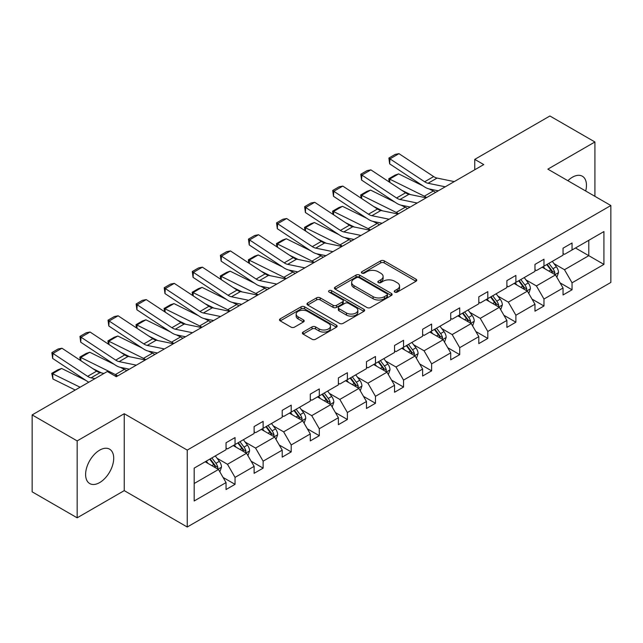 <?xml version="1.0" encoding="UTF-8"?>
<svg xmlns="http://www.w3.org/2000/svg" width="643" height="643" viewBox="0 0 643 643"><rect width="100%" height="100%" fill="white"/><g stroke="black" fill="none" stroke-linecap="round" stroke-linejoin="round"><path stroke-width="0.96" d="M394.778 292.091A1.752 1.013 0 0 0 397.253 292.091L416.029 281.248A2.5 1.447 0 0 0 416.76 280.227A2.5 1.447 0 0 0 416.029 279.207L384.217 260.841A2.5 1.447 0 0 0 380.688 260.841L361.913 271.684A1.752 1.013 0 0 0 361.398 272.399A1.752 1.013 0 0 0 361.913 273.114A1.752 1.013 0 0 0 364.38 273.114L366.815 271.708A7.997 4.614 0 0 1 378.124 271.708L380.777 273.243A7.997 4.614 0 0 1 383.115 276.506A7.997 4.614 0 0 1 380.777 279.769L378.341 281.176A1.752 1.013 0 0 0 377.827 281.883A1.752 1.013 0 0 0 378.341 282.599A1.752 1.013 0 0 0 380.817 282.599L383.244 281.2A7.997 4.614 0 0 1 394.553 281.2L397.205 282.727A7.997 4.614 0 0 1 399.552 285.99A7.997 4.614 0 0 1 397.205 289.262L394.778 290.66A1.752 1.013 0 0 0 394.263 291.375A1.752 1.013 0 0 0 394.778 292.091L394.778 290.66M99.657 482.58A19.861 11.461 120 0 0 112.638 465.082A19.861 11.461 120 0 0 109.591 449.168A19.861 11.461 120 0 0 99.657 450.148A19.861 11.461 120 0 0 86.684 467.646A19.861 11.461 120 0 0 89.731 483.56A19.861 11.461 120 0 0 99.657 482.58M585.701 191.011A19.861 11.461 120 0 0 582.341 176.222A19.861 11.461 120 0 0 572.415 177.211A19.861 11.461 120 0 0 567.865 180.715M303.11 332.053A2.5 1.447 0 0 0 302.379 333.074A2.5 1.447 0 0 0 303.11 334.095L312.032 339.247A2.5 1.447 0 0 0 315.568 339.247L336.418 327.207A2.5 1.447 0 0 0 337.149 326.194A2.5 1.447 0 0 0 336.418 325.173L304.613 306.807A2.5 1.447 0 0 0 301.077 306.807L280.227 318.848A2.5 1.447 0 0 0 279.496 319.868A2.5 1.447 0 0 0 280.227 320.881L291.006 327.11A2.5 1.447 0 0 0 294.542 327.11L303.464 321.958A2.5 1.447 0 0 0 304.195 320.937A2.5 1.447 0 0 0 303.464 319.917L298.119 316.83A6.687 3.858 0 0 1 296.158 314.097A6.687 3.858 0 0 1 300.289 310.537A6.687 3.858 0 0 1 307.571 311.373L328.509 323.461A6.687 3.858 0 0 1 330.47 326.194A6.687 3.858 0 0 1 326.339 329.755A6.687 3.858 0 0 1 319.057 328.919L315.568 326.901A2.5 1.447 0 0 0 312.032 326.901L303.11 332.053L303.11 334.095M124.236 413.722L77.16 440.897L32.15 414.912L32.15 491.831L77.16 517.816L124.236 490.633L187.242 527.011L187.242 450.1L124.236 413.722L124.236 490.633M594.92 196.332L594.92 141.974L547.844 169.149L610.85 205.527L187.242 450.1M594.92 141.974L549.91 115.989L474.751 159.384L474.751 169.776M32.15 414.912L107.309 371.517L116.311 376.718L483.753 164.576L474.751 159.384M366.992 307.523A2.5 1.447 0 0 0 370.521 307.523L391.378 295.483A2.5 1.447 0 0 0 392.109 294.462A2.5 1.447 0 0 0 391.378 293.441L359.566 275.075A2.5 1.447 0 0 0 356.037 275.075L335.18 287.116A2.5 1.447 0 0 0 334.448 288.136A2.5 1.447 0 0 0 335.18 289.157L366.992 307.523M329.787 292.469A1.752 1.013 0 0 1 331.563 292.718L331.563 290.636L363.898 309.307A2.5 1.447 0 0 1 364.629 310.328A2.5 1.447 0 0 1 363.898 311.349L343.049 323.381A2.5 1.447 0 0 1 339.512 323.381L307.7 305.023L307.7 302.982A2.5 1.447 0 0 0 306.968 304.002A2.5 1.447 0 0 0 307.7 305.023M307.7 302.982L316.629 297.83A2.5 1.447 0 0 1 320.158 297.83L333.058 305.272A2.5 1.447 0 0 0 336.594 305.272L342.518 301.856A2.5 1.447 0 0 0 343.249 300.836A2.5 1.447 0 0 0 342.518 299.815L329.087 292.067A1.752 1.013 0 0 1 328.573 291.351A1.752 1.013 0 0 1 329.65 290.419A1.752 1.013 0 0 1 331.563 290.636M77.16 440.897L77.16 517.816M194.178 468.128L226.039 449.73L226.039 442.77L235.041 437.57L235.041 444.538L254.122 433.519L254.122 426.558L263.124 421.358L263.124 428.318L282.213 417.307L282.213 410.338L291.207 405.146L291.207 412.107L310.296 401.087L310.296 394.127L319.298 388.927L319.298 395.895L338.379 384.876L338.379 377.915L347.381 372.715L347.381 379.675L366.462 368.664L366.462 361.696L375.464 356.503L375.464 363.464L394.545 352.444L394.545 345.484L403.547 340.284L403.547 347.252L422.628 336.233L422.628 329.272L431.63 324.072L431.63 331.032L450.719 320.021L450.719 313.053L459.713 307.86L459.713 314.821L478.802 303.801L478.802 296.841L487.804 291.641L487.804 298.609L506.885 287.59L506.885 280.629L515.887 275.429L515.887 282.39L534.968 271.378L534.968 264.41L543.97 259.217L543.97 266.178L563.051 255.158L563.051 248.198L572.053 242.998L572.053 249.966L603.922 231.568L603.922 264.41L572.053 282.807L572.053 289.776L563.051 294.968L563.051 288.008L543.97 299.027L543.97 305.988L534.968 311.188L534.968 304.219L515.887 315.239L515.887 322.199L506.885 327.4L506.885 320.431L487.804 331.45L487.804 338.419L478.802 343.611L478.802 336.651L459.713 347.67L459.713 354.631L450.719 359.831L450.719 352.862L431.63 363.882L431.63 370.842L422.628 376.042L422.628 369.074L403.547 380.093L403.547 387.062L394.545 392.254L394.545 385.294L375.464 396.313L375.464 403.274L366.462 408.474L366.462 401.505L347.381 412.525L347.381 419.485L338.379 424.685L338.379 417.725L319.298 428.736L319.298 435.705L310.296 440.897L310.296 433.937L291.207 444.956L291.207 451.916L282.213 457.117L282.213 450.148L263.124 461.168L263.124 468.128L254.122 473.328L254.122 466.368L235.041 477.379L235.041 484.348L226.039 489.54L226.039 482.58L194.178 500.977L194.178 468.128M187.242 527.011L610.85 282.446L610.85 205.527M233.24 445.575L246.566 453.267L227.477 464.286L217.061 458.266M227.477 464.286L235.041 477.379M246.566 453.267L254.122 466.368M226.039 448.075L227.477 448.902L235.041 444.538M261.323 429.363L274.649 437.055L255.568 448.075L245.144 442.054M255.568 448.075L263.124 461.168M274.649 437.055L282.213 450.148M254.122 431.855L255.568 432.691L263.124 428.318M289.406 413.144L302.732 420.835L283.651 431.855L273.227 425.843M283.651 431.855L291.207 444.956M302.732 420.835L310.296 433.937M282.213 415.643L283.651 416.471L291.207 412.107M317.497 396.932L330.815 404.624L311.734 415.643L301.31 409.623M311.734 415.643L319.298 428.736M330.815 404.624L338.379 417.725M310.296 399.424L311.734 400.259L319.298 395.895M345.58 380.72L358.898 388.412L339.817 399.432L329.401 393.412M339.817 399.432L347.381 412.525M358.898 388.412L366.462 401.505M338.379 383.212L339.817 384.048L347.381 379.675M373.663 364.501L386.982 372.193L367.9 383.212L357.484 377.2M367.9 383.212L375.464 396.313M386.982 372.193L394.545 385.294M366.462 367L367.9 367.828L375.464 363.464M401.746 348.289L415.073 355.981L395.984 367L385.567 360.98M395.984 367L403.547 380.093M415.073 355.981L422.628 369.074M394.545 350.781L395.984 351.617L403.547 347.252M429.829 332.077L443.156 339.769L424.075 350.789L413.65 344.769M424.075 350.789L431.63 363.882M443.156 339.769L450.719 352.862M422.628 334.569L424.075 335.405L431.63 331.032M457.912 315.858L471.239 323.55L452.158 334.569L441.733 328.557M452.158 334.569L459.713 347.67M471.239 323.55L478.802 336.651M450.719 318.357L452.158 319.185L459.713 314.821M486.004 299.646L499.322 307.338L480.241 318.357L469.816 312.337M480.241 318.357L487.804 331.45M499.322 307.338L506.885 320.431M478.802 302.138L480.241 302.974L487.804 298.609M514.087 283.434L527.405 291.126L508.324 302.138L497.907 296.126M508.324 302.138L515.887 315.239M527.405 291.126L534.968 304.219M506.885 285.926L508.324 286.762L515.887 282.39M542.17 267.215L555.488 274.907L536.407 285.926L525.99 279.914M536.407 285.926L543.97 299.027M555.488 274.907L563.051 288.008M534.968 269.714L536.407 270.542L543.97 266.178M575.477 247.989L588.795 255.681L564.49 269.714L554.073 263.694M564.49 269.714L572.053 282.807M603.922 264.41L588.795 255.681L588.795 240.297L603.922 231.568M563.051 253.495L564.49 254.331L572.053 249.966M194.178 483.512L218.475 469.478L205.157 461.787M218.475 469.478L226.039 482.58M560.085 282.864L572.053 289.776M531.994 299.075L543.97 305.988M503.911 315.287L515.887 322.199M475.828 331.507L487.804 338.419M447.745 347.718L459.713 354.631M419.662 363.93L431.63 370.842M391.579 380.15L403.547 387.062M363.488 396.361L375.464 403.274M335.405 412.573L347.381 419.485M307.322 428.793L319.298 435.705M279.239 445.004L291.207 451.916M251.156 461.216L263.124 468.128M223.073 477.436L235.041 484.348M395.477 292.34L397.205 291.335A7.997 4.614 0 0 0 399.552 288.072L399.552 285.99M383.115 276.506L383.115 278.588A7.997 4.614 0 0 1 380.777 281.851L379.04 282.848M415.997 281.272L384.217 262.923A2.5 1.447 0 0 0 380.688 262.923L362.612 273.363M391.346 295.499L359.566 277.157A2.5 1.447 0 0 0 356.037 277.157L335.212 289.173M386.957 295.177A1.752 1.013 0 0 0 387.472 294.462A1.752 1.013 0 0 0 386.957 293.747L359.035 277.631A1.752 1.013 0 0 0 356.56 277.631L354.004 279.11A7.997 4.614 0 0 0 351.657 282.373A7.997 4.614 0 0 0 354.004 285.637L373.085 296.656A7.997 4.614 0 0 0 384.393 296.656L386.957 295.177L386.957 297.251A1.752 1.013 0 0 0 387.472 296.544L387.472 294.462M351.657 282.373L351.657 284.447A7.997 4.614 0 0 0 354.004 287.718L354.004 285.637M386.957 297.251L384.393 298.73A7.997 4.614 0 0 1 373.085 298.73L354.004 287.718M307.74 305.039L316.629 299.903L316.629 297.83M343.249 300.836L343.249 302.917A2.5 1.447 0 0 1 342.518 303.938L336.594 307.354A2.5 1.447 0 0 1 333.058 307.354L320.158 299.903A2.5 1.447 0 0 0 316.629 299.903M331.563 292.718L363.866 311.365M346.448 313.004A6.687 3.858 0 0 0 353.73 313.84A6.687 3.858 0 0 0 357.862 310.272A6.687 3.858 0 0 0 355.9 307.547L348.522 303.287A2.5 1.447 0 0 0 344.986 303.287L339.07 306.703A2.5 1.447 0 0 0 338.339 307.724A2.5 1.447 0 0 0 339.07 308.744L346.448 313.004L346.448 315.086A6.687 3.858 0 0 0 353.73 315.922A6.687 3.858 0 0 0 357.862 312.353L357.862 310.272M338.339 307.724L338.339 309.805A2.5 1.447 0 0 0 339.07 310.826L339.07 308.744M346.448 315.086L339.07 310.826M330.47 326.194L330.47 328.268A6.687 3.858 0 0 1 326.339 331.836A6.687 3.858 0 0 1 319.057 331L315.568 328.983A2.5 1.447 0 0 0 312.032 328.983L303.142 334.119M296.158 314.097L296.158 316.179A6.687 3.858 0 0 0 298.119 318.912L298.119 316.83M303.432 321.974L298.119 318.912M336.385 327.231L304.613 308.881A2.5 1.447 0 0 0 301.077 308.881L280.26 320.905M556.862 277.278L558.518 272.495A6.743 3.898 -120 0 0 556.364 266.757L552.321 261.355M389.216 181.985L388.758 178.762L395.059 175.121L398.644 173.883L423.086 185.956M429.154 188.954L433.326 191.011A19.097 11.027 60 0 1 435.616 192.37M545.071 268.895L543.319 266.556M398.644 173.883L389.642 179.084L424.324 196.203A19.097 11.027 60 0 1 426.614 197.562M388.758 178.762L389.642 179.084L389.843 182.403M410.531 194.604L401.738 190.264M554.499 274.336L554.869 272.785A6.743 3.898 -120 0 0 552.94 268.726L548.897 263.333M547.209 264.305L551.654 270.245A3.44 1.985 60 0 1 552.281 271.29L554.869 272.785M546.743 264.578L550.778 269.972A6.743 3.898 60 0 1 552.466 273.162M445.261 186.8L428.053 183.271A12.731 7.346 60 0 1 424.645 181.776L389.971 158.853L389.642 163.852L424.324 186.767A19.097 11.027 -120 0 0 429.436 189.01L438.285 190.826M454.263 181.599L437.055 178.071A12.731 7.346 60 0 1 433.647 176.576L398.973 153.661L389.971 158.853L388.886 158.033L395.188 154.392L398.973 153.661M389.642 163.852L388.886 158.033M528.779 293.497L530.427 288.715A6.743 3.898 -120 0 0 528.281 282.968L524.238 277.575M361.133 198.205L360.675 194.974L366.976 191.333L370.561 190.095L395.003 202.167M401.071 205.165L405.235 207.223A19.097 11.027 60 0 1 407.533 208.581M516.988 285.106L515.236 282.767M370.561 190.095L361.559 195.295L396.241 212.423A19.097 11.027 60 0 1 398.531 213.781M360.675 194.974L361.559 195.295L361.76 198.615M382.448 210.824L373.655 206.483M526.408 290.548L526.786 288.996A6.743 3.898 -120 0 0 524.857 284.945L520.814 279.544M519.126 280.525L523.571 286.456A3.44 1.985 60 0 1 524.198 287.501L526.786 288.996M518.652 280.79L522.695 286.191A6.743 3.898 60 0 1 524.375 289.374M500.688 309.709L502.344 304.927A6.743 3.898 -120 0 0 500.19 299.18L496.155 293.787M333.05 214.416L332.592 211.185L338.885 207.552L342.478 206.315L366.92 218.379M372.988 221.377L377.152 223.434A19.097 11.027 60 0 1 379.45 224.793M488.905 301.326L487.153 298.987M342.478 206.315L333.476 211.507L368.15 228.635A19.097 11.027 60 0 1 370.448 229.993M332.592 211.185L333.476 211.507L333.677 214.834M354.357 227.035L345.572 222.695M498.325 306.767L498.703 305.216A6.743 3.898 -120 0 0 496.774 301.157L492.731 295.764M491.043 296.736L495.488 302.676A3.44 1.985 60 0 1 496.115 303.721L498.703 305.216M490.569 297.01L494.612 302.403A6.743 3.898 60 0 1 496.292 305.586M417.178 203.011L399.97 199.483A12.731 7.346 60 0 1 396.562 197.988L361.88 175.073L361.559 180.064L396.241 202.987A19.097 11.027 -120 0 0 401.353 205.23L410.202 207.038M426.18 197.819L408.972 194.29A12.731 7.346 60 0 1 405.564 192.787L370.882 169.873L361.88 175.073L360.803 174.245L367.105 170.612L370.882 169.873M361.559 180.064L360.803 174.245M389.095 219.231L371.887 215.694A12.731 7.346 60 0 1 368.479 214.199L333.797 191.284L333.476 196.284L368.15 219.199A19.097 11.027 -120 0 0 373.27 221.441L382.119 223.258M398.097 214.031L380.889 210.502A12.731 7.346 60 0 1 377.481 209.007L342.799 186.092L333.797 191.284L332.72 190.465L339.022 186.824L342.799 186.092M333.476 196.284L332.72 190.465M472.605 325.921L474.261 321.138A6.743 3.898 -120 0 0 472.107 315.4L468.064 309.998M304.967 230.628L304.501 227.405L310.802 223.764L314.395 222.526L338.837 234.599M344.905 237.597L349.069 239.654A19.097 11.027 60 0 1 351.367 241.012M460.822 317.538L459.062 315.199M314.395 222.526L305.393 227.726L340.067 244.846A19.097 11.027 60 0 1 342.365 246.205M304.501 227.405L305.393 227.726L305.594 231.046M326.274 243.247L317.489 238.907M470.242 322.979L470.62 321.428A6.743 3.898 -120 0 0 468.691 317.369L464.648 311.976M462.96 312.948L467.405 318.888A3.44 1.985 60 0 1 468.032 319.933L470.62 321.428M462.486 313.221L466.529 318.615A6.743 3.898 60 0 1 468.208 321.805M361.012 235.442L343.804 231.914A12.731 7.346 60 0 1 340.396 230.419L305.714 207.496L305.393 212.495L340.067 235.41A19.097 11.027 -120 0 0 345.187 237.653L354.036 239.469M370.014 230.242L352.806 226.714A12.731 7.346 60 0 1 349.39 225.219L314.716 202.304L305.714 207.496L304.637 206.676L310.931 203.035L314.716 202.304M305.393 212.495L304.637 206.676M444.522 342.14L446.178 337.358A6.743 3.898 -120 0 0 444.024 331.611L439.981 326.218M276.876 246.848L276.418 243.617L282.719 239.976L286.304 238.738L310.746 250.81M316.814 253.808L320.986 255.866A19.097 11.027 60 0 1 323.276 257.224M432.731 333.749L430.979 331.41M286.304 238.738L277.31 243.938L311.984 261.066A19.097 11.027 60 0 1 314.282 262.424M276.418 243.617L277.31 243.938L277.511 247.258M298.191 259.467L289.406 255.126M442.159 339.191L442.537 337.639A6.743 3.898 -120 0 0 440.608 333.588L436.565 328.187M434.869 329.168L439.322 335.107A3.44 1.985 60 0 1 439.949 336.144L442.537 337.639M434.403 329.433L438.446 334.834A6.743 3.898 60 0 1 440.125 338.017M332.929 251.654L315.721 248.126A12.731 7.346 60 0 1 312.305 246.631L277.631 223.716L277.31 228.707L311.984 251.63A19.097 11.027 -120 0 0 317.103 253.872L325.945 255.681M341.931 246.462L324.723 242.933A12.731 7.346 60 0 1 321.307 241.43L286.633 218.516L277.631 223.716L276.546 222.888L282.848 219.255L286.633 218.516M277.31 228.707L276.546 222.888M416.439 358.352L418.095 353.57A6.743 3.898 -120 0 0 415.941 347.823L411.898 342.43M248.793 263.059L248.335 259.828L254.636 256.195L258.221 254.958L282.663 267.022M288.731 270.02L292.903 272.077A19.097 11.027 60 0 1 295.193 273.436M404.648 349.969L402.896 347.63M258.221 254.958L249.219 260.15L283.901 277.278A19.097 11.027 60 0 1 286.191 278.636M248.335 259.828L249.219 260.15L249.42 263.477M270.108 275.678L261.315 271.338M414.076 355.41L414.454 353.859A6.743 3.898 -120 0 0 412.517 349.8L408.482 344.407M406.786 345.379L411.239 351.319A3.44 1.985 60 0 1 411.858 352.364L414.454 353.859M406.32 345.653L410.363 351.046A6.743 3.898 60 0 1 412.042 354.237M304.838 267.874L287.638 264.337A12.731 7.346 60 0 1 284.222 262.842L249.548 239.927L249.219 244.927L283.901 267.842A19.097 11.027 -120 0 0 289.012 270.084L297.862 271.901M313.84 262.674L296.64 259.145A12.731 7.346 60 0 1 293.224 257.65L258.55 234.735L249.548 239.927L248.463 239.108L254.765 235.467L258.55 234.735M249.219 244.927L248.463 239.108M388.356 374.564L390.012 369.781A6.743 3.898 -120 0 0 387.858 364.042L383.815 358.641M220.71 279.271L220.252 276.048L226.553 272.407L230.138 271.169L254.58 283.241M260.648 286.239L264.82 288.297A19.097 11.027 60 0 1 267.11 289.655M376.565 366.18L374.813 363.842M230.138 271.169L221.136 276.369L255.818 293.489A19.097 11.027 60 0 1 258.108 294.848M220.252 276.048L221.136 276.369L221.337 279.689M242.025 291.89L233.232 287.55M385.993 371.622L386.363 370.071A6.743 3.898 -120 0 0 384.434 366.012L380.391 360.619M378.703 361.591L383.148 367.531A3.44 1.985 60 0 1 383.775 368.576L386.363 370.071M378.237 361.864L382.272 367.257A6.743 3.898 60 0 1 383.959 370.448M276.755 284.085L259.547 280.557A12.731 7.346 60 0 1 256.139 279.062L221.465 256.139L221.136 261.138L255.818 284.053A19.097 11.027 -120 0 0 260.929 286.296L269.779 288.112M285.757 278.885L268.549 275.357A12.731 7.346 60 0 1 265.141 273.862L230.467 250.947L221.465 256.139L220.38 255.319L226.682 251.678L230.467 250.947M221.136 261.138L220.38 255.319M360.273 390.783L361.921 386.001A6.743 3.898 -120 0 0 359.775 380.254L355.732 374.861M192.627 295.491L192.169 292.26L198.47 288.627L202.055 287.381L226.497 299.453M232.565 302.451L236.728 304.509A19.097 11.027 60 0 1 239.027 305.867M348.482 382.392L346.73 380.053M202.055 287.381L193.053 292.581L227.735 309.709A19.097 11.027 60 0 1 230.025 311.067M192.169 292.26L193.053 292.581L193.254 295.901M213.942 308.11L205.149 303.769M357.902 387.833L358.28 386.29A6.743 3.898 -120 0 0 356.351 382.231L352.308 376.83M350.62 377.811L355.065 383.75A3.44 1.985 60 0 1 355.692 384.787L358.28 386.29M350.146 378.084L354.189 383.477A6.743 3.898 60 0 1 355.868 386.66M248.672 300.297L231.464 296.769A12.731 7.346 60 0 1 228.056 295.274L193.374 272.359L193.053 277.35L227.735 300.273A19.097 11.027 -120 0 0 232.846 302.515L241.696 304.332M257.674 295.105L240.466 291.576A12.731 7.346 60 0 1 237.058 290.081L202.376 267.158L193.374 272.359L192.297 271.531L198.599 267.898L202.376 267.158M193.053 277.35L192.297 271.531M332.182 406.995L333.838 402.213A6.743 3.898 -120 0 0 331.684 396.466L327.649 391.073M164.544 311.702L164.086 308.471L170.379 304.838L173.972 303.6L198.414 315.673M204.482 318.663L208.645 320.72A19.097 11.027 60 0 1 210.944 322.087M320.399 398.612L318.647 396.273M173.972 303.6L164.97 308.793L199.643 325.921A19.097 11.027 60 0 1 201.942 327.279M164.086 308.471L164.97 308.793L165.171 312.12M185.851 324.321L177.066 319.981M329.819 404.053L330.197 402.502A6.743 3.898 -120 0 0 328.268 398.443L324.225 393.05M322.537 394.022L326.982 399.962A3.44 1.985 60 0 1 327.608 401.007L330.197 402.502M322.063 394.296L326.105 399.689A6.743 3.898 60 0 1 327.785 402.88M220.589 316.517L203.381 312.98A12.731 7.346 60 0 1 199.973 311.485L165.291 288.57L164.97 293.57L199.643 316.485A19.097 11.027 -120 0 0 204.763 318.727L213.613 320.544M229.591 311.316L212.383 307.788A12.731 7.346 60 0 1 208.975 306.293L174.293 283.378L165.291 288.57L164.214 287.751L170.516 284.11L174.293 283.378M164.97 293.57L164.214 287.751M304.099 423.207L305.755 418.424A6.743 3.898 -120 0 0 303.6 412.685L299.558 407.284M136.461 327.914L135.994 324.691L142.296 321.05L145.889 319.812L170.331 331.884M176.399 334.882L180.562 336.94A19.097 11.027 60 0 1 182.861 338.298M292.316 414.823L290.556 412.485M145.889 319.812L136.887 325.012L171.56 342.132A19.097 11.027 60 0 1 173.859 343.491M135.994 324.691L136.887 325.012L137.088 328.332M157.768 340.533L148.983 336.193M301.736 420.265L302.114 418.714A6.743 3.898 -120 0 0 300.185 414.655L296.142 409.261M294.454 410.234L298.899 416.174A3.44 1.985 60 0 1 299.525 417.219L302.114 418.714M293.98 410.507L298.022 415.9A6.743 3.898 60 0 1 299.702 419.091M192.506 332.728L175.298 329.2A12.731 7.346 60 0 1 171.89 327.705L137.208 304.79L136.887 309.781L171.56 332.696A19.097 11.027 -120 0 0 176.68 334.939L185.53 336.755M201.508 327.528L184.3 324A12.731 7.346 60 0 1 180.884 322.505L146.21 299.59L137.208 304.79L136.131 303.962L142.424 300.321L146.21 299.59M136.887 309.781L136.131 303.962M276.016 439.426L277.672 434.644A6.743 3.898 -120 0 0 275.517 428.897L271.475 423.504M108.37 344.134L107.911 340.903L114.213 337.27L117.798 336.024L142.24 348.096M148.308 351.094L152.479 353.152A19.097 11.027 60 0 1 154.77 354.51M264.225 431.035L262.473 428.696M117.798 336.024L108.804 341.224L143.477 358.352A19.097 11.027 60 0 1 145.776 359.71M107.911 340.903L108.804 341.224L109.005 344.544M129.685 356.752L120.9 352.412M273.653 436.476L274.031 434.933A6.743 3.898 -120 0 0 272.102 430.874L268.059 425.473M266.363 426.454L270.816 432.393A3.44 1.985 60 0 1 271.442 433.43L274.031 434.933M265.897 426.727L269.939 432.12A6.743 3.898 60 0 1 271.619 435.303M164.423 348.94L147.215 345.412A12.731 7.346 60 0 1 143.799 343.917L109.125 321.002L108.804 325.993L143.477 348.916A19.097 11.027 -120 0 0 148.597 351.158L157.439 352.975M173.425 343.748L156.217 340.219A12.731 7.346 60 0 1 152.801 338.724L118.127 315.801L109.125 321.002L108.04 320.174L114.341 316.541L118.127 315.801M108.804 325.993L108.04 320.174M247.933 455.638L249.588 450.856A6.743 3.898 -120 0 0 247.434 445.109L243.392 439.716M80.287 360.345L79.828 357.114L86.13 353.481L89.715 352.243L114.157 364.316M120.225 367.306L124.396 369.363A19.097 11.027 60 0 1 126.687 370.73M236.142 447.255L234.39 444.916M89.715 352.243L80.713 357.436L115.394 374.564A19.097 11.027 60 0 1 117.685 375.922M79.828 357.114L80.713 357.436L80.914 360.763M101.602 372.964L92.809 368.624M245.57 452.696L245.947 451.145A6.743 3.898 -120 0 0 244.01 447.086L239.968 441.693M238.28 442.665L242.732 448.605A3.44 1.985 60 0 1 243.351 449.65L245.947 451.145M237.814 442.939L241.856 448.332A6.743 3.898 60 0 1 243.536 451.523M136.332 365.16L119.132 361.623A12.731 7.346 60 0 1 115.716 360.128L81.042 337.213L80.713 342.213L115.394 365.128A19.097 11.027 -120 0 0 120.506 367.37L129.356 369.186M145.334 359.959L128.134 356.431A12.731 7.346 60 0 1 124.718 354.936L90.044 332.021L81.042 337.213L79.957 336.393L86.258 332.752L90.044 332.021M80.713 342.213L79.957 336.393M219.85 471.849L221.505 467.067A6.743 3.898 -120 0 0 219.351 461.328L215.309 455.927M61.632 368.455L52.63 373.655L52.959 379.024L51.745 373.334L58.047 369.693L61.632 368.455L86.074 380.527M208.059 463.466L206.307 461.127M51.745 373.334L80.11 387.223M75.247 390.036L52.959 379.024M217.487 468.908L217.856 467.357A6.743 3.898 -120 0 0 215.927 463.298L211.885 457.904M210.197 458.877L214.641 464.817A3.44 1.985 60 0 1 215.268 465.862L217.856 467.357M209.731 459.15L213.765 464.543A6.743 3.898 60 0 1 215.453 467.734M94.971 378.647L91.041 377.843A12.731 7.346 60 0 1 87.633 376.348L52.959 353.433L52.63 358.424L87.311 381.339A19.097 11.027 -120 0 0 88.774 382.223M103.973 373.446L100.043 372.643A12.731 7.346 60 0 1 96.635 371.148L61.961 348.233L52.959 353.433L51.874 352.605L58.175 348.964L61.961 348.233M117.251 376.171L114.333 375.576M52.63 358.424L51.874 352.605M397.205 291.335L397.205 289.262M378.341 282.599L378.341 281.176M380.777 281.851L380.777 279.769M361.913 273.114L361.913 271.684M380.688 262.923L380.688 260.841M384.217 262.923L384.217 260.841M416.029 281.248L416.029 279.207M335.18 289.157L335.18 287.116M356.037 277.157L356.037 275.075M359.566 277.157L359.566 275.075M391.378 295.483L391.378 293.441M373.085 298.73L373.085 296.656M384.393 298.73L384.393 296.656M320.158 299.903L320.158 297.83M333.058 307.354L333.058 305.272M336.594 307.354L336.594 305.272M342.518 303.938L342.518 301.856M363.898 311.349L363.898 309.307M312.032 328.983L312.032 326.901M315.568 328.983L315.568 326.901M319.057 331L319.057 328.919M303.464 321.958L303.464 319.917M280.227 320.881L280.227 318.848M301.077 308.881L301.077 306.807M304.613 308.881L304.613 306.807M336.418 327.207L336.418 325.173M555.005 274.625L558.47 272.632M552.94 268.726L556.364 266.757M548.865 271.081L550.778 269.972M433.326 191.011L424.324 196.203M428.053 183.271L437.055 178.071M424.645 181.776L433.647 176.576M526.922 290.845L530.387 288.844M524.857 284.945L528.281 282.968M520.782 287.3L522.695 286.191M405.235 207.223L396.241 212.423M498.839 307.057L502.304 305.055M496.774 301.157L500.19 299.18M492.691 303.512L494.612 302.403M377.152 223.434L368.15 228.635M399.97 199.483L408.972 194.29M396.562 197.988L405.564 192.787M371.887 215.694L380.889 210.502M368.479 214.199L377.481 209.007M470.748 323.276L474.221 321.275M468.691 317.369L472.107 315.4M464.608 319.724L466.529 318.615M349.069 239.654L340.067 244.846M343.804 231.914L352.806 226.714M340.396 230.419L349.39 225.219M442.665 339.488L446.129 337.487M440.608 333.588L444.024 331.611M436.525 335.943L438.446 334.834M320.986 255.866L311.984 261.066M315.721 248.126L324.723 242.933M312.305 246.631L321.307 241.43M414.582 355.7L418.046 353.698M412.517 349.8L415.941 347.823M408.442 352.155L410.363 351.046M292.903 272.077L283.901 277.278M287.638 264.337L296.64 259.145M284.222 262.842L293.224 257.65M386.499 371.919L389.963 369.918M384.434 366.012L387.858 364.042M380.359 368.367L382.272 367.257M264.82 288.297L255.818 293.489M259.547 280.557L268.549 275.357M256.139 279.062L265.141 273.862M358.416 388.131L361.88 386.13M356.351 382.231L359.775 380.254M352.276 384.586L354.189 383.477M236.728 304.509L227.735 309.709M231.464 296.769L240.466 291.576M228.056 295.274L237.058 290.081M330.333 404.343L333.797 402.341M328.268 398.443L331.684 396.466M324.185 400.798L326.105 399.689M208.645 320.72L199.643 325.921M203.381 312.98L212.383 307.788M199.973 311.485L208.975 306.293M302.242 420.562L305.714 418.561M300.185 414.655L303.6 412.685M296.101 417.01L298.022 415.9M180.562 336.94L171.56 342.132M175.298 329.2L184.3 324M171.89 327.705L180.884 322.505M274.159 436.774L277.623 434.772M272.102 430.874L275.517 428.897M268.018 433.229L269.939 432.12M152.479 353.152L143.477 358.352M147.215 345.412L156.217 340.219M143.799 343.917L152.801 338.724M246.076 452.985L249.54 450.984M244.01 447.086L247.434 445.109M239.935 449.441L241.856 448.332M124.396 369.363L115.394 374.564M119.132 361.623L128.134 356.431M115.716 360.128L124.718 354.936M217.993 469.205L221.457 467.204M215.927 463.298L219.351 461.328M211.852 465.653L213.765 464.543M91.041 377.843L100.043 372.643M87.633 376.348L96.635 371.148"/></g></svg>
